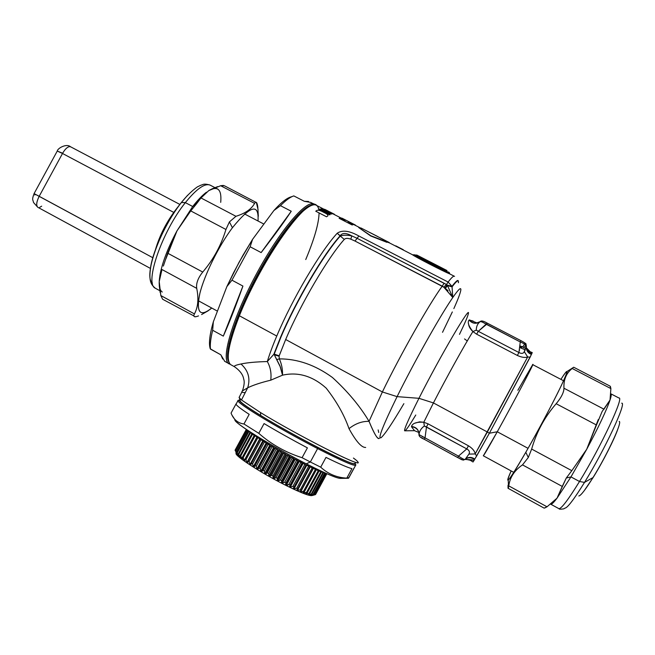 <?xml version="1.0" encoding="UTF-8"?>
<svg xmlns="http://www.w3.org/2000/svg" width="655" height="655" viewBox="0 0 655 655"><rect width="100%" height="100%" fill="white"/><g stroke="black" fill="none" stroke-linecap="round" stroke-linejoin="round"><path stroke-width="0.98" d="M526.252 347.707L531.917 353.528L529.224 351.293M530.165 351.784L532.253 352.562L530.132 357.188L489.367 433.233L487.361 432.013L527.668 356.95L530.132 357.188L527.668 356.95L524.344 351.719L526.325 346.43C526.039 350.237 527.742 352.906 531.434 354.437C528.487 353.315 526.776 351.26 526.292 348.28M525.949 346.069L526.17 347.428L525.949 346.069M525.171 350.327L524.729 348.992L525.171 350.327M524.262 351.006L524.393 351.661M526.243 347.437C526.604 350.703 528.397 352.922 531.631 354.093L531.786 353.192M487.361 432.013L489.367 433.233L476.684 455.945L475.178 453.931L487.361 432.013L433.43 402.923C446.137 378.172 464.78 344.505 472.902 331.569L476.635 334.181L517.352 355.46C521.724 357.425 525.163 357.925 527.668 356.95L475.178 453.931L476.684 455.945L474.793 459.089C471.543 456.887 468.415 456.871 465.418 459.049L468.931 454.111L475.178 453.931C474.752 451.074 472.509 448.364 468.448 445.801L428.075 423.85L423.785 422.262L433.43 402.923L487.361 432.013M471.772 459.802L474.122 460.326L473.025 461.996L474.122 460.326L465.025 459.392L471.772 459.802L471.142 460.727L471.772 459.802L470.208 460.219L471.772 459.802M473.909 459.089L474.548 459.564C471.436 457.321 468.358 457.182 465.304 459.147L466.425 458.467M474.548 459.564L474.122 460.326L474.548 459.564M466.851 458.123C469.586 456.936 472.23 457.264 474.793 459.089M464.886 459.491L463.183 460.137L457.698 457.567L424.334 439.317L425.038 437.859L458.475 456.134L457.698 457.567L458.475 456.134C462.102 458.541 464.239 459.671 464.886 459.515L464.886 459.491M340.191 235.751L340.297 236.087C323.758 254.206 295.978 301.341 280.749 337.571L280.455 337.497C295.732 301.144 323.627 253.837 340.191 235.751C323.627 253.837 295.732 301.144 280.455 337.497L273.831 354.314L267.322 361.552C269.508 354.265 272.652 345.758 276.762 336.056C292.138 299.278 320.377 251.454 337.202 233.254L340.191 235.751C342.303 232.713 346.168 232.754 351.776 235.882C346.831 234.932 343.007 235.006 340.297 236.087L344.276 239.411C328.089 257.374 300.768 303.83 285.67 339.503L279.186 355.804L274.216 354.134L280.749 337.571C295.978 301.341 323.758 254.206 340.297 236.087L337.202 233.254C342.172 229.774 349.402 230.683 358.866 235.996L357.081 238.297L351.776 235.882L350.843 239.181C347.797 238.027 345.611 238.101 344.276 239.411L340.297 236.087C343.007 235.006 346.831 234.932 351.776 235.882C346.168 232.754 342.303 232.713 340.191 235.751M368.732 421.345L369.052 421.361C374.259 434.101 377.698 439.726 379.384 438.22C377.984 440.152 374.545 434.535 369.052 421.361C362.076 421.149 355.395 423.58 349 428.64C344.334 415.131 336.727 401.63 326.174 388.12C312.631 376.019 298.082 371.704 282.526 375.168C282.698 369.33 281.634 363.902 279.349 358.883C297.599 358.825 315.301 365.031 332.445 377.493C347.797 391.534 359.996 406.157 369.052 421.361L382.373 391.96L285.67 339.503L382.373 391.96C400.434 354.658 429.148 304.035 442.231 286.161L355.018 241.056L443.762 287.144L446.473 284.565L443.762 287.144L442.231 286.161L444.098 283.238L357.081 238.297L446.473 284.565L448.11 282.035L358.866 235.996L448.11 282.035C451.737 277.335 453.882 275.452 454.545 276.369C453.882 275.452 451.737 277.335 448.11 282.035L446.473 284.565L444.098 283.238L442.231 286.161C429.148 304.035 400.434 354.658 382.373 391.96L369.052 421.361C359.996 406.157 347.789 391.534 332.445 377.501C315.301 365.031 297.599 358.825 279.349 358.883C281.65 363.975 282.714 369.404 282.526 375.168L280.438 367.144L276.672 359.611L279.349 358.883L276.672 359.611L274.339 354.805L279.055 356.205L279.349 358.883L279.055 356.205L274.339 354.805L279.972 365.948L282.526 375.168L270.752 380.187C271.596 373.375 270.45 367.168 267.322 361.552L273.831 354.314L274.339 354.805L273.831 354.314L280.455 337.497L274.216 354.134L279.186 355.804L279.055 356.205L285.67 339.503C300.768 303.83 328.089 257.374 344.276 239.411C345.611 238.109 347.797 238.027 350.843 239.181L351.776 235.882L357.081 238.297L355.018 241.056L350.843 239.181L355.018 241.056L358.866 235.996C349.393 230.683 342.172 229.774 337.202 233.254C320.377 251.454 292.138 299.278 276.762 336.056L239.378 315.767C261.181 259.912 308.562 194.027 316.742 205.514L333.166 213.948L324.536 210.059L322.637 208.536M412.642 254.828L414.402 254.779C415.426 256.203 443.722 270.752 448.994 272.562L449.903 273.986L448.994 272.562C443.713 270.752 415.434 256.211 414.402 254.779L412.871 254.885M449.985 274.027C443.23 271.317 414.967 256.785 412.339 254.672M414.05 254.877L448.994 272.562L414.836 254.877M240.974 363.992C248.302 370.525 250.546 378.459 247.705 387.793C250.546 378.459 248.302 370.525 240.974 363.992C247.238 362.641 256.023 361.83 267.322 361.552C270.458 367.168 271.596 373.375 270.752 380.187C260.927 382.561 253.248 385.099 247.705 387.793L242.424 390.929C244.225 385.574 244.651 381.636 243.709 379.114C243.013 374.693 239.927 370.558 234.441 366.71L230.625 364.606C225.598 360.053 228.521 343.777 239.378 315.767L276.762 336.056C272.652 345.758 269.508 354.265 267.322 361.552C256.121 361.822 247.336 362.633 240.974 363.992C236.005 365.023 233.827 365.924 234.441 366.71L234.318 366.538M357.998 462.102C363.279 468.612 297.804 435.509 260.477 412.535L241.482 399.976L239.059 397.528L242.424 390.92C241.138 392.173 242.088 392.722 245.273 392.558M527.57 350.171L530.034 352.144L526.252 347.699M526.407 345.734L526.391 345.865C526.317 344.964 524.278 343.654 520.275 341.951L518.924 352.529L517.352 355.46L476.635 334.181L478.289 331.315L518.924 352.529C521.503 353.88 523.304 353.61 524.344 351.719L527.668 356.95C525.163 357.925 521.724 357.425 517.352 355.46L518.924 352.529L478.289 331.315L476.635 334.181L472.902 331.569L476.275 330.128L478.289 331.315L487.238 323.152L520.971 340.674L520.275 341.951L483.734 322.768M468.448 445.801L466.761 448.904L426.479 426.978L428.075 423.85L468.448 445.801C472.509 448.356 474.752 451.074 475.178 453.931L468.931 454.111C470.028 452.048 469.299 450.312 466.761 448.904L468.448 445.801M428.075 423.85L426.479 426.978L424.35 426.004L423.785 422.262L428.075 423.85M411.553 426.847L414.541 430.695L411.553 426.847C415.033 427.093 417.399 428.763 418.651 431.874L418.995 434.543M473.147 321.048L469.144 320.025C467.244 322.17 468.497 326.018 472.902 331.569C464.78 344.505 446.137 378.172 433.43 402.923L418.954 398.314C407.606 420.944 402.964 431.776 405.044 430.81C402.964 431.776 407.606 420.944 418.954 398.314L433.43 402.923L423.785 422.262C416.596 421.828 412.503 423.228 411.496 426.446C415.974 427.011 418.488 429.426 419.036 433.684L419.036 433.692C418.488 429.426 415.982 427.011 411.496 426.446M418.995 434.625L419.765 435.223M415.008 423.155L419.601 421.845L423.785 422.262L424.35 426.004C421.263 428.206 419.503 430.933 419.069 434.183L419.069 434.175C419.503 430.933 421.263 428.206 424.35 426.004L466.761 448.904L458.475 456.134L425.038 437.859L424.334 439.317L420.313 437.041M418.954 398.314C440.217 356.074 471.608 302.749 468.276 313.991C471.608 302.749 440.217 356.074 418.954 398.314L397.094 396.635C413.395 363.599 438.449 318.838 451.017 300.146L452.785 297.517C458.656 289.076 461.325 286.669 460.792 290.296C461.325 286.669 458.656 289.076 452.785 297.517L451.017 300.146C438.449 318.838 413.395 363.599 397.094 396.635L418.954 398.314M469.144 320.025C472.018 323.398 475.407 324.135 479.313 322.244L480.131 321.662L479.304 322.244C475.407 324.135 472.018 323.39 469.144 320.025L469.471 319.927C471.526 322.604 474.179 323.627 477.438 322.997L479.509 322.121M480.156 321.646L479.861 321.908C477.511 323.816 476.324 326.558 476.275 330.128L472.902 331.569C470.118 328.925 468.661 326.28 468.53 323.644M469.471 319.927L476.856 322.907L480.131 321.662M467.269 340.96L464.542 338.938M459.474 334.353C464.649 323.693 467.588 316.905 468.276 313.991M422.107 436.517L425.038 437.859L419.02 434.568L418.651 431.874L417.931 432.112L414.517 430.687L405.044 430.81C406.599 429.549 410.177 424.284 415.778 415.016M380.973 437.769C377.583 439.284 382.954 425.57 397.094 396.635C382.954 425.57 377.583 439.284 380.973 437.769C384.518 434.904 392.148 423.539 403.873 403.66M382.373 391.96L397.094 396.635L382.373 391.96M242.424 390.92L247.705 387.793L241.482 399.976L247.705 387.793C253.182 385.115 260.862 382.577 270.752 380.187L282.526 375.168C298.082 371.704 312.631 376.019 326.174 388.12C336.727 401.63 344.334 415.131 349 428.64L349.23 428.452M358.441 423.138L359.177 422.876M378.729 432.48L378.156 429.917M442.526 332.314L452.327 311.944M448.077 290.771L445.343 288.356L447.537 285.621L447.193 285.097L452.007 286.341L448.11 282.035L452.007 286.341L447.193 285.097L447.537 285.621L445.343 288.356L444.86 287.987L447.193 285.097L446.473 284.565L447.193 285.097L444.86 287.987L443.762 287.144L452.785 297.517L450.886 294.128M447.537 285.621L452.785 297.517L452.056 286.865L447.537 285.621L452.056 286.865L452.785 297.517M452.007 286.341L452.056 286.865L452.007 286.341M458.328 281.118C458.058 279.39 455.954 281.126 452.007 286.333C455.954 281.126 458.058 279.39 458.328 281.118M458.41 282.747C458.877 279.267 456.764 280.643 452.056 286.865C456.764 280.643 458.877 279.267 458.41 282.747L458.287 282.354M453.858 308.57C457.96 299.425 460.268 293.334 460.792 290.296M349 428.64C356.066 441.462 361.617 447.733 365.67 447.447M413.059 254.918L416.883 255.082L446.98 270.54L416.891 255.082L415.99 255.253M420.739 257.063L442.281 268.132M448.593 272.013L449.453 272.75M442.15 268.051L430.212 261.91M481.237 321.703L480.197 321.63C481.188 320.434 483.529 320.942 487.23 323.144L520.971 340.674L487.238 323.161L486.485 324.389L520.275 341.951L520.946 340.715M523.992 347.854C522.444 346.077 520.954 346.102 519.513 347.928L522.862 346.921L521.724 346.634L522.862 346.921L524.581 344.055L522.862 346.921M519.333 349.328L519.611 350.106M526.309 345.996L524.344 351.719C523.304 353.61 521.503 353.88 518.924 352.529L520.275 341.951C524.278 343.654 526.317 344.964 526.391 345.865M520.971 340.674C524.663 342.639 526.383 343.875 526.137 344.383L525.04 343.294M519.546 350.22L519.3 349.606M521.47 346.528L519.792 345.758L521.47 346.528M519.767 347.535L524.139 349.385L519.767 347.535M486.485 324.389L478.289 331.315L476.275 330.128C476.324 326.558 477.511 323.816 479.861 321.908L480.197 321.63C481.179 321.441 483.275 322.366 486.485 324.389M461.775 459.736L424.334 439.317C420.543 437.761 418.774 436.181 419.02 434.568L419.003 434.527M425.038 437.859L426.479 426.978L425.038 437.859M464.886 459.515C464.239 459.671 462.102 458.541 458.475 456.134L466.761 448.904C469.299 450.312 470.028 452.048 468.931 454.111L465.32 459.139M532.335 365.064C536.863 358.162 514.814 400.18 497.276 431.768L489.367 433.233L530.968 355.321M475.407 457.992L489.367 433.233L497.276 431.768C487.795 448.814 483.153 456.756 483.333 455.593M513.798 472.378L483.341 455.806L497.276 431.768L528.061 448.339L497.276 431.768C513.659 402.26 534.824 362.084 532.695 364.622L517.868 390.29M228.268 355.01L228.988 346.888C230.445 338.398 233.819 327.516 239.116 314.244L239.378 315.767C233.925 329.416 230.454 340.592 228.955 349.295C227.465 358.522 228.284 363.771 231.428 365.048M318.903 210.255C317.831 202.976 312.951 202.935 304.272 210.157C287.021 224.247 255.196 275.649 239.378 315.767L239.116 314.244C254.476 275.247 285.383 225.345 302.217 211.59L306.425 208.396M305.746 259.544C314.392 238.936 318.838 223.404 319.075 212.932M239.304 397.045L239.427 398.093L241.482 399.976L260.477 412.535L260.69 415.458C249.064 408.311 242.301 403.636 240.41 401.441L240.123 400.467M354.355 463.593C352.398 465.893 293.669 435.821 260.69 415.458L260.477 412.535C296.101 434.462 359.218 466.63 358.007 462.471C358.285 461.955 356.754 460.481 353.43 458.058M264.071 423.572C277.499 431.579 291.95 439.677 307.408 447.864C291.95 439.677 277.499 431.579 264.071 423.572L258.782 433.332L243.963 423.982L249.195 414.353C240.901 408.941 236.52 405.56 236.037 404.209L236.095 403.808C235.407 404.675 239.771 408.188 249.195 414.353L243.963 423.982L258.782 433.332C271.432 444.45 285.867 452.572 302.078 457.706L307.408 447.864L302.078 457.706L310.347 461.988L302.078 457.706C285.867 452.572 271.432 444.45 258.782 433.332L264.071 423.572M240.156 400.582L239.181 400.361L240.156 400.582M238.42 400.287L237.888 400.803C238.584 402.473 244.921 407.033 256.899 414.492C274.781 425.48 295.02 436.844 317.61 448.593L310.347 461.988L317.61 448.593C343.105 461.587 355.861 467.007 355.861 464.862M236.021 403.955L231.059 413.084L236.021 403.955M248.409 407.762L248.982 408.016L248.409 407.762M355.28 464.059L354.658 463.437L355.28 464.059M343.416 459.835L343.94 460.187L343.416 459.835M353.97 468.161L348.968 477.585L346.806 478.134L351.94 468.652C347.772 467.604 339.126 463.846 326.002 457.395L320.696 467.171L310.347 461.988L320.696 467.171C328.032 473.942 336.735 477.601 346.806 478.134L348.509 478.273L353.97 468.161M355.436 464.231C357.622 467.744 345.013 462.528 317.61 448.593L317.781 447.455C339.642 458.647 352.12 464.182 355.206 464.076L355.305 463.257M239.959 399.91L239.231 400.049C238.608 401.097 244.855 405.707 257.972 413.878C275.608 424.686 295.536 435.878 317.781 447.455L317.61 448.593C295.02 436.844 274.781 425.48 256.899 414.492C243.594 406.19 237.266 401.499 237.929 400.434L239.231 400.049M347.731 478.281L340.657 478.371C337.243 478.527 325.764 473.671 306.229 463.814L310.347 461.988L306.229 463.814C276.549 448.781 240.983 427.257 236.078 421.591L235.047 419.904M341.009 477.438L341.009 477.438C341.673 480.311 330.079 475.776 306.229 463.814C271.137 446.063 231.068 420.977 235.153 419.699M232.091 415.311L234.424 418.889C236.889 421.804 240.066 423.498 243.963 423.982C237.896 423.171 233.598 419.536 231.059 413.084M251.086 409.408L250.488 409.138L251.086 409.408M320.696 467.171L326.002 457.395C339.126 463.846 347.772 467.604 351.94 468.652L346.806 478.134C336.735 477.601 328.04 473.942 320.696 467.171M312.631 204.974C303.265 204.565 278.088 235.816 256.629 276.189C235.104 316.521 223.355 354.527 228.898 362.019M230.077 364.115L230.036 364.123C219.892 362.927 230.986 321.564 255.638 275.436C280.193 229.25 308.505 196.819 315.08 204.794L314.711 204.466C307.719 197.966 280.839 228.751 256.981 272.947C233.033 317.077 220.678 358.768 228.628 363.5L230.077 364.115M225.623 361.838L224.747 361.355L220.841 354.813L210.46 349.082C209.927 344.71 210.656 338.438 212.662 330.276L223.314 336.113C229.086 323.292 235.62 306.614 242.923 286.071L231.96 280.184L250.144 246.771L261.14 252.576C274.248 235.612 284.278 221.832 291.246 211.246L280.463 205.67C285.85 200.258 290.296 196.999 293.808 195.902L304.338 201.314L310.724 202.42L314.711 204.466M311.592 203.246L312.443 203.68L311.592 203.246M308.538 201.462L304.338 201.314L293.808 195.902L292.457 196.41C289.166 197.843 285.162 200.938 280.463 205.67L273.888 210.533C280.103 203.639 285.269 199.292 289.404 197.482L291.205 196.844M291.213 196.844C286.874 197.99 281.101 202.551 273.888 210.533L252.568 239.362L250.144 246.771L231.96 280.184L226.851 286.628L233.532 272.791L242.776 255.597L252.568 239.362L238.985 262.409L226.851 286.628L213.342 321.81L212.662 330.276C210.812 337.816 210.042 343.752 210.361 348.075L209.551 344.997C209.158 339.642 210.419 331.913 213.342 321.81C209.649 334.689 208.609 343.629 210.214 348.624M237.691 316.832L238.264 316.381M279.791 238.445L279.841 237.708M297.452 216.158L297.624 215.225L297.452 216.158M229.004 343.973L229.676 343.318L229.004 343.973M301.071 212.613L301.202 211.688L301.071 212.613M228.079 348.886L228.972 348.075L228.079 348.886M305.394 209.215L304.591 208.798L305.394 209.215M227.522 356.41L228.21 356.787L227.522 356.41M210.255 348.804L220.841 354.813L222.708 359.014M227.572 357.278L228.218 357.507L227.572 357.278M224.452 361.126L225.631 361.838M231.96 280.184L242.923 286.071L223.314 336.113L212.662 330.276L213.342 321.81L226.851 286.628L231.96 280.184M242.923 286.071C235.62 306.614 229.086 323.292 223.314 336.113L242.923 286.071M280.463 205.67L291.246 211.246L261.14 252.576L250.144 246.771L252.568 239.362L273.888 210.533L280.463 205.67M291.246 211.246C284.278 221.832 274.248 235.612 261.14 252.576L291.246 211.246M308.186 207.144L307.825 206.603L308.186 207.144M312.238 495.491L314.621 494.754L326.19 473.426L314.621 494.754L325.928 473.311L314.31 494.746L311.182 495.434L314.621 494.754L312.238 495.491C310.077 496.359 301.554 493.117 286.653 485.773L288.871 484.405L290.108 485.019L289.436 486.657L290.288 487.074L303.142 463.372L305.991 464.984L303.142 463.372L290.288 487.074L289.436 486.657L302.291 462.946L299.908 461.734L300.408 460.809L299.908 461.734L299.253 461.407L286.382 485.142L285.498 484.7L298.369 460.956L295.225 459.319L282.338 483.079L281.429 482.604L294.316 458.844L291.09 457.133L278.195 480.901L277.27 480.41L290.165 456.633L286.906 454.873L274.011 478.641L273.078 478.134L285.973 454.357L282.723 452.564L269.827 476.324L268.91 475.808L281.797 452.048L278.588 450.239L265.709 473.983L264.808 473.467L277.679 449.723L274.56 447.922L261.689 471.641L260.821 471.125L273.684 447.414L270.679 445.646L257.824 469.324L256.997 468.824L269.835 445.146L266.994 443.435L254.165 467.072L253.387 466.581L252.519 463.961L251.454 463.281L250.75 464.894L250.03 464.428L249.08 461.742L248.098 461.104L247.615 462.831L246.96 462.397L245.952 459.654L245.076 459.057L244.798 460.907L244.225 460.498L243.177 457.714L242.407 457.165L242.334 459.13L240.131 455.454L240.238 457.526L239.828 457.19L238.256 453.94L238.543 456.109L237.2 452.998L236.807 452.63L237.02 454.66L235.8 451.549L236.242 453.718L235.8 451.549L237.249 454.906L236.807 452.63L238.215 455.823L238.256 453.94L238.78 454.374L239.828 457.19L240.238 457.526L240.131 455.454L240.778 455.945L241.834 458.754L242.334 459.13L242.407 457.165L244.798 460.907L245.076 459.057L245.952 459.654L246.96 462.397L247.615 462.831L248.098 461.104L249.08 461.742L250.03 464.428L250.75 464.894L251.454 463.281L252.519 463.961L253.387 466.581L254.165 467.072L255.09 465.574L256.236 466.278L256.997 468.824L257.824 469.324L258.971 467.94L260.182 468.669L260.821 471.125L261.689 471.641L263.048 470.372L264.317 471.109L264.808 473.467L265.709 473.983L267.281 472.82L268.583 473.557L268.91 475.808L269.827 476.324L271.612 475.268L272.93 475.997L273.078 478.134L274.011 478.641L275.992 477.675L277.311 478.387L277.27 480.41L278.195 480.901L280.365 480.017L281.675 480.713L281.429 482.604L282.338 483.079L284.671 482.268L285.957 482.932L285.498 484.7L286.382 485.142L288.069 484.643L286.653 485.773C264.612 474.842 238.657 458.508 236.414 454.333L236.095 453.26C233.884 455.348 262.008 473.565 286.653 485.773C301.668 493.174 310.2 496.4 312.247 495.467M236.103 453.276L236.414 454.333M253.387 466.581L266.2 442.952L263.547 441.314L266.2 442.952L253.387 466.581M250.03 464.428L262.819 440.856L260.379 439.308L262.819 440.856L250.03 464.428M246.96 462.397L259.716 438.883L257.53 437.45L259.716 438.883L246.96 462.397M244.225 460.498L256.94 437.057L255.024 435.739L256.94 437.057L244.225 460.498M241.834 458.754L242.383 457.739L241.834 458.754M254.427 435.55L251.856 433.839L254.427 435.55M239.828 457.19L240.189 456.535L239.828 457.19M252.396 434.036L249.94 432.398L252.396 434.036M238.215 455.823L238.445 455.405L238.215 455.823M250.75 432.726L248.45 431.178L250.75 432.726M306.843 465.189L293.997 488.851L293.194 488.474L293.997 488.851L296.731 488.196L297.828 488.712L296.723 490.104L297.476 490.448L296.723 490.104L297.828 488.712L296.731 488.196L293.997 488.851L306.827 465.181L308.62 466.262L296.731 488.196L308.62 466.262L309.717 466.786L297.828 488.712L309.717 466.786L306.843 465.189M320.369 471.428L318.731 470.708L320.819 471.682L309.054 493.379L309.75 493.616L308.292 494.73L309.75 493.616L309.054 493.379L305.574 493.805L309.054 493.379L320.819 471.682L321.499 471.944L309.75 493.616L321.499 471.944L320.385 471.444M323.234 472.099L324.659 472.992L312.984 494.541L313.426 494.631L311.182 495.434L313.426 494.631L309.717 495.131L312.984 494.541L324.659 472.992L325.093 473.107L313.426 494.631L325.093 473.107L324.307 472.583M322.219 472.067L320.885 471.494L322.948 472.46L311.223 494.083L311.796 494.247L309.717 495.131L311.796 494.247L311.223 494.083L308.292 494.73L311.223 494.083L322.948 472.46L323.513 472.648L311.796 494.247L323.513 472.648L322.219 472.067M308.562 494.222L308.292 494.73L308.562 494.222M306.532 493.215L306.114 493.993L306.532 493.215M318.158 470.585L316.201 469.717L318.289 470.658L306.491 492.429L307.301 492.74L305.574 493.805L307.301 492.74L302.954 492.789L306.491 492.429L318.289 470.658L319.091 470.994L307.301 492.74L319.091 470.994L318.158 470.585M304.223 491.815L303.56 493.035L304.223 491.815M315.579 469.488L313.45 468.284L300.678 491.848L299.99 491.553L304.477 491.618L302.954 492.789L304.477 491.618L303.56 491.234L300.678 491.848L313.45 468.284L315.391 469.406L303.56 491.234L315.391 469.406L316.299 469.807L304.477 491.618L316.299 469.807L315.579 469.488M312.664 468.169L310.282 466.827L297.476 490.448L300.293 489.825L301.308 490.276L299.99 491.553L301.308 490.276L300.293 489.825L297.476 490.448L310.282 466.827L312.157 467.94L300.293 489.825L312.157 467.94L313.164 468.399L301.308 490.276L313.164 468.399L312.664 468.169M290.288 487.074L292.908 486.387L294.087 486.952L293.194 488.474L294.087 486.952L292.908 486.387L290.288 487.074M312.41 495.475L315.374 494.631L312.41 495.475M288.069 484.643L286.382 485.142L299.253 461.407L300.809 462.397L288.871 484.405L288.069 484.643M290.108 485.019L288.871 484.405L300.809 462.397L302.037 463.019L290.108 485.019L302.291 462.946L290.108 485.019M304.821 464.411L292.908 486.387L304.821 464.411M305.991 464.984L294.087 486.952L305.991 464.984M326.624 473.622L315.194 494.697L326.624 473.622M326.739 473.671L315.374 494.631L326.739 473.671M326.845 473.721L315.636 494.394L326.845 473.721M274.576 447.938L277.679 449.723L264.808 473.467L264.317 471.109L276.254 449.093L264.317 471.109L263.048 470.372L274.985 448.364L263.048 470.372L261.689 471.641L274.56 447.922M297.894 460.907L298.369 460.956L285.498 484.7L285.957 482.932L297.894 460.907L285.957 482.932L284.671 482.268L296.625 460.244L297.894 460.907M284.671 482.268L282.338 483.079L295.225 459.319L296.625 460.244L284.671 482.268M293.628 458.672L294.316 458.844L281.429 482.604L281.675 480.713L293.628 458.672L281.675 480.713L280.365 480.017L292.318 457.976L293.628 458.672M280.365 480.017L278.195 480.901L291.09 457.133L292.318 457.976L280.365 480.017M289.273 456.339L290.165 456.633L277.27 480.41L277.311 478.387L289.273 456.339L277.311 478.387L275.992 477.675L287.954 455.626L289.273 456.339M275.992 477.675L274.011 478.641L286.906 454.873L287.954 455.626L275.992 477.675M284.892 453.948L285.973 454.357L273.078 478.134L272.93 475.997L284.892 453.948L272.93 475.997L271.612 475.268L283.574 453.219L284.892 453.948M271.612 475.268L269.827 476.324L282.723 452.564L283.574 453.219L271.612 475.268M280.528 451.524L281.797 452.048L268.91 475.808L268.583 473.557L280.528 451.524L268.583 473.557L267.281 472.82L279.235 450.796L280.528 451.524M267.281 472.82L265.709 473.983L278.588 450.239L279.235 450.796L267.281 472.82M272.103 446.694L273.684 447.414L260.821 471.125L260.182 468.669L272.103 446.694L260.182 468.669L258.971 467.94L270.892 445.973L272.103 446.694M258.971 467.94L270.679 445.646L258.971 467.94M268.141 444.336L269.835 445.146L256.997 468.824L256.236 466.278L268.141 444.336L256.236 466.278L255.09 465.574L266.986 443.64L268.141 444.336M255.09 465.574L266.994 443.435L255.09 465.574M252.519 463.961L264.399 442.068L252.519 463.961M251.454 463.281L263.318 441.404L251.454 463.281M249.08 461.742L260.927 439.906L249.08 461.742M248.098 461.104L259.945 439.276L248.098 461.104M245.952 459.654L257.767 437.876L245.952 459.654M245.076 459.057L256.883 437.294L245.076 459.057M243.177 457.714L254.959 436.009L243.177 457.714M242.407 457.165L254.181 435.477L242.407 457.165M240.778 455.945L252.519 434.314L240.778 455.945M240.131 455.454L251.856 433.839L240.131 455.454M238.78 454.374L250.48 432.808L238.78 454.374M238.256 453.94L249.94 432.398L238.256 453.94M237.2 452.998L248.859 431.522L237.2 452.998M236.807 452.63L248.45 431.178L236.807 452.63M247.68 430.31L236.054 451.852L247.672 430.458L249.498 431.506M235.358 450.935L246.845 429.754L235.358 450.935M235.235 450.706L246.665 429.631L235.235 450.706M235.096 450.247L246.386 429.443L235.096 450.247M235.104 450.091L246.329 429.41L235.104 450.091M34.772 195.01L35.403 194.371M62.643 153.237L57.255 151.051L62.512 153.483L39.185 196.295L34.085 193.602L152.811 257.718L39.185 196.295L62.512 153.483L173.739 212.4L62.512 153.483C64.812 149.455 67.097 147.162 69.348 146.605L69.217 146.63M66.753 147.989L65.697 148.988M179.871 204.434L70.658 146.826L69.348 146.605L70.658 146.818M39.701 207.348L41.691 206.169M150.413 268.411L37.785 207.275C36.025 205.474 36.492 201.814 39.185 196.295C36.459 201.814 35.992 205.474 37.785 207.275L33.503 202.485C33.102 199.578 31.555 200.446 34.085 193.593L57.272 151.027C57.615 148.218 66.499 143.265 70.47 146.72M578.832 495.991C580.829 495.679 585.554 489.539 593.012 477.569L593.324 477.2L593.012 477.569C607.39 454.464 622.758 421.263 619.163 421.484C622.758 421.263 607.39 454.464 593.012 477.569L584.522 482.391C573.993 499.372 567.443 507.961 564.897 508.141C567.443 507.961 573.993 499.372 584.522 482.391L579.503 481.507L584.522 482.391C604.991 449.355 626.974 402.047 621.701 403.193C626.974 402.047 604.991 449.355 584.522 482.391L593.012 477.569C585.554 489.539 580.829 495.679 578.832 495.991M544.764 507.993L547.023 506.798L557.028 498.168C553.819 502.393 551.756 504.424 550.839 504.26L550.839 504.26C551.772 504.416 553.827 502.385 557.028 498.168L570.972 476.906L579.503 481.507C568.352 499.568 561.507 508.632 558.977 508.698C561.507 508.632 568.352 499.568 579.503 481.507C601.134 446.407 624.526 396.316 618.901 397.994C624.526 396.316 601.134 446.407 579.503 481.507L570.972 476.906L586.749 449.215C598.58 427.109 606.342 410.718 610.034 400.033C611.09 396.799 611.451 394.801 611.107 394.04C611.451 394.801 611.09 396.799 610.034 400.033L610.886 388.595L610.411 386.475M602.043 411.651L610.034 400.033C606.342 410.718 598.58 427.109 586.749 449.215L571.815 470.675L531.655 449.06L528.307 457.501L525.809 452.269C545.132 418.782 568.908 371.966 566.984 371.532C566.632 370.951 564.602 373.555 560.893 379.368C568.736 367.275 568.867 369.363 561.286 385.615C553.524 401.892 538.132 430.826 525.809 452.269C508.837 481.286 503.957 487.517 511.162 470.945C508.043 477.822 507.06 480.868 508.231 480.074C510.335 478.207 516.197 468.939 525.809 452.269L528.307 457.501L522.502 464.886L562.26 486.428L566.288 478.011L570.972 476.906L566.288 478.011L557.028 498.168L562.26 486.428L522.502 464.886C514.494 470.347 509.909 477.339 508.755 485.871L547.023 506.798L544.125 508.133L508.223 488.368M508.476 485.421L508.043 485.191L508.476 485.421M508.026 487.746L508.157 488.442M566.984 371.532L573.706 367.234L610.075 386.131L610.886 388.595L572.216 368.495L610.886 388.595L610.034 400.033L603.984 409.195L563.955 388.219C563.513 379.687 566.264 373.113 572.216 368.495C566.264 373.113 563.513 379.687 563.955 388.219L603.984 409.195M572.822 367.897L573.715 367.234M602.092 411.569L596.484 425.005L556.16 403.726C544.624 417.038 536.453 432.144 531.655 449.06L571.815 470.675L586.749 449.215L598.285 419.536M547.023 506.798L508.755 485.871C509.909 477.339 514.494 470.347 522.502 464.886L528.307 457.501L531.655 449.06C536.453 432.144 544.624 417.038 556.16 403.726C560.475 398.584 563.03 394.023 563.832 390.036M563.955 388.219C563.922 392.329 561.319 397.503 556.16 403.726L596.484 425.005L586.749 449.215L570.972 476.906L557.028 498.168M508.755 485.871L508.55 487.107C508.1 489.342 507.936 488.704 508.043 485.191M572.667 368.126L572.216 368.495M571.815 470.675L566.288 478.011M178.152 206.8L175.859 209.584C166.378 222.176 159.574 235.554 155.431 249.735C159.574 235.554 166.378 222.176 175.859 209.584L178.152 206.8M152.378 282.935C143.208 276.631 159.943 228.939 181.386 202.493L185.357 202.632C197.049 188.214 205.539 182.491 210.82 185.471C205.539 182.491 197.049 188.214 185.357 202.632L181.386 202.493L187.6 195.264M163.357 266.061L167.688 253.198L176.981 230.855L190.736 210.902L176.981 230.855L192.709 206.505L203.574 194.568L206.448 192.202C202.264 195.362 197.687 200.135 192.709 206.505L185.357 202.632C161.982 231.534 144.239 283.541 155.227 288.175C144.239 283.541 161.982 231.534 185.357 202.632L192.709 206.505L176.981 230.855C166.362 250.881 160.459 267.486 159.263 280.684L159.943 275.174C162.325 262.401 167.999 247.631 176.981 230.855L165.879 258.856M223.404 185.414L220.645 185.725L254.598 203.377C251.52 209.068 245.306 213.374 235.956 216.297L229.414 221.914L225.934 229.479C221.194 245.257 213.465 259.454 202.747 272.062L167.688 253.198L202.747 272.062C213.465 259.454 221.194 245.257 225.934 229.479L190.736 210.902L225.934 229.479L229.414 221.914L232.419 227.719C218.754 246.002 204.606 274.551 199.955 293.047C195.951 311.993 199.546 317.257 210.754 308.857L211.721 308.03C200.004 317.438 196.017 312.73 199.75 293.89C204.188 275.427 218.533 246.288 232.419 227.719C250.595 205.318 259.126 203.083 258.013 221.005C259.126 203.083 250.595 205.318 232.419 227.719L229.414 221.914L235.956 216.297L200.979 197.957L196.074 204.385L192.709 206.505L196.074 204.385L200.979 197.957L208.781 190.597C217.878 185.635 221.857 189.557 220.71 202.354M193.864 315.898L162.636 299.253L160.819 295.544L159.214 281.568C159.026 286.996 160.033 290.476 162.243 292.015M217.919 189.172C215.79 187.715 212.744 188.19 208.781 190.597L220.645 185.725L224.346 185.742L255.745 202.215M217.64 186.626L212.032 188.836M258.095 209.739L256.31 202.354M206.12 192.455L200.979 197.957L235.956 216.297C245.306 213.374 251.52 209.068 254.598 203.377L220.645 185.725M258.324 216.256L257.8 207.046C257.145 202.297 256.072 201.077 254.598 203.377M159.255 285.605L160.156 292.507M208.184 310.781L201.584 314.556M160.819 295.544L194.412 313.917L160.819 295.544M194.232 316.553L195.689 316.758M159.214 281.568L161.982 269.524L159.533 278.072M161.982 269.524L196.721 288.356C198.833 298.737 198.064 307.26 194.412 313.917C198.064 307.26 198.833 298.737 196.721 288.356L161.982 269.524M202.747 272.062C197.99 277.99 195.984 283.418 196.721 288.356C195.984 283.418 197.99 277.99 202.747 272.062M198.539 315.906C194.412 317.528 193.037 316.873 194.412 313.917M190.736 210.902L196.074 204.385M175.859 209.584L181.386 202.493C167.312 220.137 153.434 249.35 150.65 266.912M330.177 214.611L329.653 214.856L318.919 209.338L319.615 209.043L328.54 212.81L321.056 208.601L331.725 214.087L321.982 210.394L330.177 214.611M397.208 246.894L397.994 247.295M398.207 247.353L397.29 246.747M389.602 242.98L370.836 235.743L358.711 227.555L361.101 228.046L389.258 242.53M386.876 242.317L370.714 235.972L358.711 227.555L370.836 235.743M377.46 236.39L369.748 232.443M334.353 214.242L324.659 209.281M325.887 209.895L327.525 210.714M329.318 211.68L331.143 212.638M348.255 221.889L353.086 224.681L352.071 224.96L339.118 218.295L340.182 218.041L345.054 220.547L341.157 218L342.213 218.271L355.051 224.87L348.255 221.889L354.895 224.804M353.43 224.051L342.802 218.582M315.751 211.213L316.987 210.394C318.33 209.903 320.59 210.558 323.758 212.359C327.197 213.964 328.532 215.159 327.762 215.945L326.558 216.789L315.751 211.213M354.142 224.624L349.418 222.692M343.212 219.597L341.157 218L345.054 220.547M395.776 245.846L403.292 249.711L395.776 245.846M465.451 459.22L470.208 460.219L473.025 461.996M333.149 213.948L341.132 218.049M354.093 224.722L359.464 227.481M387.866 242.088L414.951 256.015M446.194 272.079L454.103 276.148M530.124 351.76L529.576 351.473M525.4 347.936L525.924 348.37M432.742 263.212L431.71 262.68M525.801 344.923L523.918 347.977M532.752 364.655L563.554 380.76M228.988 346.888L228.955 349.295M302.217 211.59L304.272 210.157M239.427 398.093L240.41 401.441M237.888 400.803L236.037 404.209M355.559 465.418L348.968 477.585M355.157 463.298L355.37 464.018M234.424 418.889L236.078 421.591M228.628 363.5L224.747 361.355M289.404 197.482L292.457 196.41M210.361 348.075L209.551 344.997M263.883 224.067L244.552 213.964M217.435 311.133L198.416 300.784M584.17 490.783L593.168 477.454M593.324 477.2C603.05 461.505 614.456 439.046 617.87 429.009M564.897 508.141L563.832 508.837C560.631 509.336 559.018 509.295 558.977 508.698L550.847 504.26M618.901 397.994L611.115 393.942M508.55 487.107L508.231 480.074M209.903 184.98C203.034 183.228 203.197 184.759 200.659 185.275L197.982 186.618C198.727 185.84 190.302 191.268 181.484 202.379C168.294 219.114 155.505 244.929 151.379 263.302C147.85 281.666 151.313 284.598 155.227 288.175L159.836 290.697M210.82 185.471L214.906 187.6M159.91 275.952L159.943 275.174M204.393 193.954L203.574 194.568M355.559 225.197L354.584 224.698M350.261 222.479L344.26 219.392"/></g></svg>
